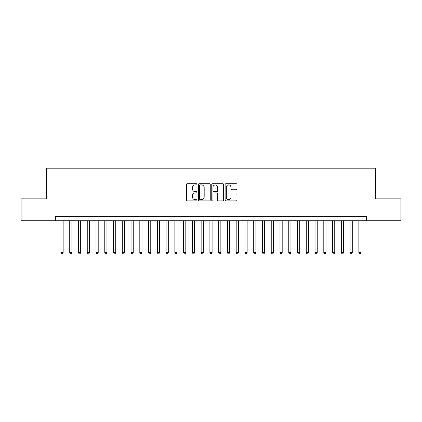 <?xml version="1.0" encoding="UTF-8"?>
<svg xmlns="http://www.w3.org/2000/svg" width="422" height="422" viewBox="0 0 422 422"><rect width="100%" height="100%" fill="white"/><g stroke="black" fill="none" stroke-linecap="round" stroke-linejoin="round"><path stroke-width="0.63" d="M196.984 184.298A0.601 0.601 0 0 0 196.383 183.697L187.241 183.697A0.86 0.86 0 0 0 186.382 184.556L186.382 200.033A0.86 0.86 0 0 0 187.241 200.893L196.383 200.893A0.601 0.601 0 0 0 196.984 200.292A0.601 0.601 0 0 0 196.383 199.69L195.196 199.69A2.754 2.754 0 0 1 192.448 196.937L192.448 195.65A2.754 2.754 0 0 1 195.196 192.896L196.383 192.896A0.601 0.601 0 0 0 196.984 192.295A0.601 0.601 0 0 0 196.383 191.693L195.196 191.693A2.754 2.754 0 0 1 192.448 188.94L192.448 187.653A2.754 2.754 0 0 1 195.196 184.899L196.383 184.899A0.601 0.601 0 0 0 196.984 184.298M236.135 189.758A0.86 0.86 0 0 0 236.995 188.898L236.995 184.556A0.86 0.86 0 0 0 236.135 183.697L225.986 183.697A0.86 0.86 0 0 0 225.126 184.556L225.126 200.033A0.86 0.86 0 0 0 225.986 200.893L236.135 200.893A0.86 0.86 0 0 0 236.995 200.033L236.995 194.79A0.86 0.86 0 0 0 236.135 193.93L231.789 193.93A0.86 0.86 0 0 0 230.929 194.79L230.929 197.39A2.3 2.3 0 0 1 228.629 199.69A2.3 2.3 0 0 1 226.329 197.39L226.329 187.199A2.3 2.3 0 0 1 228.629 184.899A2.3 2.3 0 0 1 230.929 187.199L230.929 188.898A0.86 0.86 0 0 0 231.789 189.758L236.135 189.758M55.488 220.769L21.1 220.769L21.1 198.867L46.288 198.867L46.288 168.204L375.712 168.204L375.712 198.867L400.9 198.867L400.9 220.769L366.512 220.769L366.512 216.386L55.488 216.386L55.488 220.769L366.512 220.769M210.246 184.556A0.86 0.86 0 0 0 209.386 183.697L199.242 183.697A0.86 0.86 0 0 0 198.382 184.556L198.382 200.033A0.86 0.86 0 0 0 199.242 200.893L209.386 200.893A0.86 0.86 0 0 0 210.246 200.033L210.246 184.556M212.614 183.697L222.758 183.697A0.86 0.86 0 0 1 223.618 184.556L223.618 200.033A0.86 0.86 0 0 1 222.758 200.893L218.417 200.893A0.86 0.86 0 0 1 217.557 200.033L217.557 193.756A0.86 0.86 0 0 0 216.697 192.896L213.817 192.896A0.86 0.86 0 0 0 212.957 193.756L212.957 200.292A0.601 0.601 0 0 1 212.356 200.893A0.601 0.601 0 0 1 211.754 200.292L211.754 184.556A0.86 0.86 0 0 1 212.614 183.697M200.186 184.899A0.601 0.601 0 0 0 199.585 185.501L199.585 199.089A0.601 0.601 0 0 0 200.186 199.69L201.431 199.69A2.754 2.754 0 0 0 204.185 196.937L204.185 187.653A2.754 2.754 0 0 0 201.431 184.899L200.186 184.899M217.557 187.241A2.3 2.3 0 0 0 215.257 184.941A2.3 2.3 0 0 0 212.957 187.241L212.957 190.834A0.86 0.86 0 0 0 213.817 191.693L216.697 191.693A0.86 0.86 0 0 0 217.557 190.834L217.557 187.241M60.963 220.769L60.963 252.662L63.152 252.662L63.152 220.769M63.152 252.662L62.498 253.796L61.623 253.796L60.963 252.662M69.725 220.769L69.725 252.662L71.914 252.662L71.914 220.769M71.914 252.662L71.26 253.796L70.384 253.796L69.725 252.662M78.487 220.769L78.487 252.662L80.676 252.662L80.676 220.769M80.676 252.662L80.022 253.796L79.141 253.796L78.487 252.662M87.248 220.769L87.248 252.662L89.438 252.662L89.438 220.769M89.438 252.662L88.778 253.796L87.903 253.796L87.248 252.662M96.01 220.769L96.01 252.662L98.199 252.662L98.199 220.769M98.199 252.662L97.54 253.796L96.664 253.796L96.01 252.662M104.772 220.769L104.772 252.662L106.961 252.662L106.961 220.769M106.961 252.662L106.302 253.796L105.426 253.796L104.772 252.662M113.529 220.769L113.529 252.662L115.723 252.662L115.723 220.769M115.723 252.662L115.064 253.796L114.188 253.796L113.529 252.662M122.29 220.769L122.29 252.662L124.485 252.662L124.485 220.769M124.485 252.662L123.825 253.796L122.95 253.796L122.29 252.662M131.052 220.769L131.052 252.662L133.246 252.662L133.246 220.769M133.246 252.662L132.587 253.796L131.711 253.796L131.052 252.662M139.814 220.769L139.814 252.662L142.003 252.662L142.003 220.769M142.003 252.662L141.349 253.796L140.473 253.796L139.814 252.662M148.576 220.769L148.576 252.662L150.765 252.662L150.765 220.769M150.765 252.662L150.111 253.796L149.235 253.796L148.576 252.662M157.337 220.769L157.337 252.662L159.527 252.662L159.527 220.769M159.527 252.662L158.872 253.796L157.997 253.796L157.337 252.662M166.099 220.769L166.099 252.662L168.288 252.662L168.288 220.769M168.288 252.662L167.634 253.796L166.753 253.796L166.099 252.662M174.861 220.769L174.861 252.662L177.05 252.662L177.05 220.769M177.05 252.662L176.391 253.796L175.515 253.796L174.861 252.662M183.623 220.769L183.623 252.662L185.812 252.662L185.812 220.769M185.812 252.662L185.152 253.796L184.277 253.796L183.623 252.662M192.385 220.769L192.385 252.662L194.574 252.662L194.574 220.769M194.574 252.662L193.914 253.796L193.039 253.796L192.385 252.662M201.141 220.769L201.141 252.662L203.335 252.662L203.335 220.769M203.335 252.662L202.676 253.796L201.8 253.796L201.141 252.662M209.903 220.769L209.903 252.662L212.097 252.662L212.097 220.769M212.097 252.662L211.438 253.796L210.562 253.796L209.903 252.662M218.665 220.769L218.665 252.662L220.859 252.662L220.859 220.769M220.859 252.662L220.2 253.796L219.324 253.796L218.665 252.662M227.426 220.769L227.426 252.662L229.615 252.662L229.615 220.769M229.615 252.662L228.961 253.796L228.086 253.796L227.426 252.662M236.188 220.769L236.188 252.662L238.377 252.662L238.377 220.769M238.377 252.662L237.723 253.796L236.847 253.796L236.188 252.662M244.95 220.769L244.95 252.662L247.139 252.662L247.139 220.769M247.139 252.662L246.485 253.796L245.609 253.796L244.95 252.662M253.712 220.769L253.712 252.662L255.901 252.662L255.901 220.769M255.901 252.662L255.247 253.796L254.366 253.796L253.712 252.662M262.473 220.769L262.473 252.662L264.663 252.662L264.663 220.769M264.663 252.662L264.003 253.796L263.128 253.796L262.473 252.662M271.235 220.769L271.235 252.662L273.424 252.662L273.424 220.769M273.424 252.662L272.765 253.796L271.889 253.796L271.235 252.662M279.997 220.769L279.997 252.662L282.186 252.662L282.186 220.769M282.186 252.662L281.527 253.796L280.651 253.796L279.997 252.662M288.753 220.769L288.753 252.662L290.948 252.662L290.948 220.769M290.948 252.662L290.289 253.796L289.413 253.796L288.753 252.662M297.515 220.769L297.515 252.662L299.71 252.662L299.71 220.769M299.71 252.662L299.05 253.796L298.175 253.796L297.515 252.662M306.277 220.769L306.277 252.662L308.471 252.662L308.471 220.769M308.471 252.662L307.812 253.796L306.936 253.796L306.277 252.662M315.039 220.769L315.039 252.662L317.228 252.662L317.228 220.769M317.228 252.662L316.574 253.796L315.698 253.796L315.039 252.662M323.801 220.769L323.801 252.662L325.99 252.662L325.99 220.769M325.99 252.662L325.336 253.796L324.46 253.796L323.801 252.662M332.562 220.769L332.562 252.662L334.751 252.662L334.751 220.769M334.751 252.662L334.097 253.796L333.222 253.796L332.562 252.662M341.324 220.769L341.324 252.662L343.513 252.662L343.513 220.769M343.513 252.662L342.859 253.796L341.978 253.796L341.324 252.662M350.086 220.769L350.086 252.662L352.275 252.662L352.275 220.769M352.275 252.662L351.616 253.796L350.74 253.796L350.086 252.662M358.848 220.769L358.848 252.662L361.037 252.662L361.037 220.769M361.037 252.662L360.377 253.796L359.502 253.796L358.848 252.662"/></g></svg>
